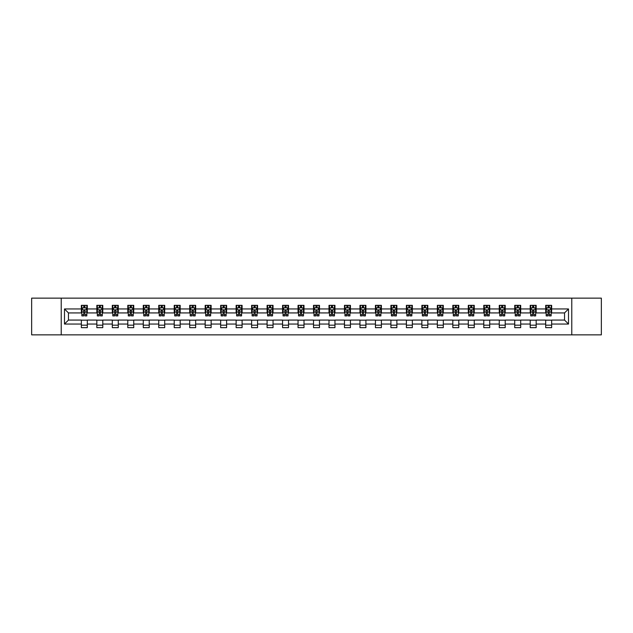 <?xml version="1.0" encoding="UTF-8"?>
<svg xmlns="http://www.w3.org/2000/svg" width="633" height="633" viewBox="0 0 633 633"><rect width="100%" height="100%" fill="white"/><g stroke="black" fill="none" stroke-linecap="round" stroke-linejoin="round"><path stroke-width="0.95" d="M571.781 334.857L601.35 334.857L601.35 298.143L571.781 298.143L571.781 334.857L61.219 334.857L61.219 298.143L31.65 298.143L31.65 334.857L61.219 334.857M571.781 298.143L61.219 298.143M551.644 308.959L551.644 305.335L545.693 305.335L545.693 308.959L536.167 308.959L536.167 305.335L530.209 305.335L530.209 308.959L520.69 308.959L520.69 305.335L514.732 305.335L514.732 308.959L505.213 308.959L505.213 305.335L499.255 305.335L499.255 308.959L489.728 308.959L489.728 305.335L483.778 305.335L483.778 308.959L474.252 308.959L474.252 305.335L468.301 305.335L468.301 308.959L458.775 308.959L458.775 305.335L452.824 305.335L452.824 308.959L443.298 308.959L443.298 305.335L437.348 305.335L437.348 308.959L427.821 308.959L427.821 305.335L421.871 305.335L421.871 308.959L412.344 308.959L412.344 305.335L406.394 305.335L406.394 308.959L396.867 308.959L396.867 305.335L390.909 305.335L390.909 308.959L381.39 308.959L381.39 305.335L375.432 305.335L375.432 308.959L365.914 308.959L365.914 305.335L359.955 305.335L359.955 308.959L350.429 308.959L350.429 305.335L344.479 305.335L344.479 308.959L334.952 308.959L334.952 305.335L329.002 305.335L329.002 308.959L319.475 308.959L319.475 305.335L313.525 305.335L313.525 308.959L303.998 308.959L303.998 305.335L298.048 305.335L298.048 308.959L288.521 308.959L288.521 305.335L282.571 305.335L282.571 308.959L273.045 308.959L273.045 305.335L267.086 305.335L267.086 308.959L257.568 308.959L257.568 305.335L251.61 305.335L251.61 308.959L242.091 308.959L242.091 305.335L236.133 305.335L236.133 308.959L226.606 308.959L226.606 305.335L220.656 305.335L220.656 308.959L211.129 308.959L211.129 305.335L205.179 305.335L205.179 308.959L195.652 308.959L195.652 305.335L189.702 305.335L189.702 308.959L180.176 308.959L180.176 305.335L174.225 305.335L174.225 308.959L164.699 308.959L164.699 305.335L158.748 305.335L158.748 308.959L149.222 308.959L149.222 305.335L143.272 305.335L143.272 308.959L133.745 308.959L133.745 305.335L127.787 305.335L127.787 308.959L118.268 308.959L118.268 305.335L112.31 305.335L112.31 308.959L102.791 308.959L102.791 305.335L96.833 305.335L96.833 308.959L87.307 308.959L87.307 305.335L81.356 305.335L81.356 308.959L64.487 308.959L64.487 324.041L68.459 320.069L81.356 320.069L81.356 327.665L87.307 327.665L87.307 320.069L96.833 320.069L96.833 327.665L102.791 327.665L102.791 320.069L112.31 320.069L112.31 327.665L118.268 327.665L118.268 320.069L127.787 320.069L127.787 327.665L133.745 327.665L133.745 320.069L143.272 320.069L143.272 327.665L149.222 327.665L149.222 320.069L158.748 320.069L158.748 327.665L164.699 327.665L164.699 320.069L174.225 320.069L174.225 327.665L180.176 327.665L180.176 320.069L189.702 320.069L189.702 327.665L195.652 327.665L195.652 320.069L205.179 320.069L205.179 327.665L211.129 327.665L211.129 320.069L220.656 320.069L220.656 327.665L226.606 327.665L226.606 320.069L236.133 320.069L236.133 327.665L242.091 327.665L242.091 320.069L251.61 320.069L251.61 327.665L257.568 327.665L257.568 320.069L267.086 320.069L267.086 327.665L273.045 327.665L273.045 320.069L282.571 320.069L282.571 327.665L288.521 327.665L288.521 320.069L298.048 320.069L298.048 327.665L303.998 327.665L303.998 320.069L313.525 320.069L313.525 327.665L319.475 327.665L319.475 320.069L329.002 320.069L329.002 327.665L334.952 327.665L334.952 320.069L344.479 320.069L344.479 327.665L350.429 327.665L350.429 320.069L359.955 320.069L359.955 327.665L365.914 327.665L365.914 320.069L375.432 320.069L375.432 327.665L381.39 327.665L381.39 320.069L390.909 320.069L390.909 327.665L396.867 327.665L396.867 320.069L406.394 320.069L406.394 327.665L412.344 327.665L412.344 320.069L421.871 320.069L421.871 327.665L427.821 327.665L427.821 320.069L437.348 320.069L437.348 327.665L443.298 327.665L443.298 320.069L452.824 320.069L452.824 327.665L458.775 327.665L458.775 320.069L468.301 320.069L468.301 327.665L474.252 327.665L474.252 320.069L483.778 320.069L483.778 327.665L489.728 327.665L489.728 320.069L499.255 320.069L499.255 327.665L505.213 327.665L505.213 320.069L514.732 320.069L514.732 327.665L520.69 327.665L520.69 320.069L530.209 320.069L530.209 327.665L536.167 327.665L536.167 320.069L545.693 320.069L545.693 327.665L551.644 327.665L551.644 320.069L564.541 320.069L564.541 312.931L551.644 312.931L551.644 308.959L568.513 308.959L568.513 324.041L551.644 324.041M545.693 324.041L536.167 324.041M530.209 324.041L520.69 324.041M514.732 324.041L505.213 324.041M499.255 324.041L489.728 324.041M483.778 324.041L474.252 324.041M468.301 324.041L458.775 324.041M452.824 324.041L443.298 324.041M437.348 324.041L427.821 324.041M421.871 324.041L412.344 324.041M406.394 324.041L396.867 324.041M390.909 324.041L381.39 324.041M375.432 324.041L365.914 324.041M359.955 324.041L350.429 324.041M344.479 324.041L334.952 324.041M329.002 324.041L319.475 324.041M313.525 324.041L303.998 324.041M298.048 324.041L288.521 324.041M282.571 324.041L273.045 324.041M267.086 324.041L257.568 324.041M251.61 324.041L242.091 324.041M236.133 324.041L226.606 324.041M220.656 324.041L211.129 324.041M205.179 324.041L195.652 324.041M189.702 324.041L180.176 324.041M174.225 324.041L164.699 324.041M158.748 324.041L149.222 324.041M143.272 324.041L133.745 324.041M127.787 324.041L118.268 324.041M112.31 324.041L102.791 324.041M96.833 324.041L87.307 324.041M81.356 324.041L64.487 324.041M545.693 308.959L545.693 312.931L536.167 312.931L536.167 308.959M530.209 308.959L530.209 312.931L520.69 312.931L520.69 308.959M514.732 308.959L514.732 312.931L505.213 312.931L505.213 308.959M499.255 308.959L499.255 312.931L489.728 312.931L489.728 308.959M483.778 308.959L483.778 312.931L474.252 312.931L474.252 308.959M468.301 308.959L468.301 312.931L458.775 312.931L458.775 308.959M452.824 308.959L452.824 312.931L443.298 312.931L443.298 308.959M437.348 308.959L437.348 312.931L427.821 312.931L427.821 308.959M421.871 308.959L421.871 312.931L412.344 312.931L412.344 308.959M406.394 308.959L406.394 312.931L396.867 312.931L396.867 308.959M390.909 308.959L390.909 312.931L381.39 312.931L381.39 308.959M375.432 308.959L375.432 312.931L365.914 312.931L365.914 308.959M359.955 308.959L359.955 312.931L350.429 312.931L350.429 308.959M344.479 308.959L344.479 312.931L334.952 312.931L334.952 308.959M329.002 308.959L329.002 312.931L319.475 312.931L319.475 308.959M313.525 308.959L313.525 312.931L303.998 312.931L303.998 308.959M298.048 308.959L298.048 312.931L288.521 312.931L288.521 308.959M282.571 308.959L282.571 312.931L273.045 312.931L273.045 308.959M267.086 308.959L267.086 312.931L257.568 312.931L257.568 308.959M251.61 308.959L251.61 312.931L242.091 312.931L242.091 308.959M236.133 308.959L236.133 312.931L226.606 312.931L226.606 308.959M220.656 308.959L220.656 312.931L211.129 312.931L211.129 308.959M205.179 308.959L205.179 312.931L195.652 312.931L195.652 308.959M189.702 308.959L189.702 312.931L180.176 312.931L180.176 308.959M174.225 308.959L174.225 312.931L164.699 312.931L164.699 308.959M158.748 308.959L158.748 312.931L149.222 312.931L149.222 308.959M143.272 308.959L143.272 312.931L133.745 312.931L133.745 308.959M127.787 308.959L127.787 312.931L118.268 312.931L118.268 308.959M112.31 308.959L112.31 312.931L102.791 312.931L102.791 308.959M96.833 308.959L96.833 312.931L87.307 312.931L87.307 308.959M81.356 308.959L81.356 312.931L68.459 312.931L64.487 308.959M68.459 312.931L68.459 320.069M568.513 324.041L564.541 320.069M564.541 312.931L568.513 308.959M81.356 307.82L81.855 307.82M83.738 307.82L84.933 307.82M86.816 307.82L87.307 307.82M81.356 312.829L81.855 312.829M83.738 312.829L84.933 312.829M86.816 312.829L87.307 312.829M81.356 320.171L87.307 320.171M81.356 325.18L87.307 325.18M96.833 320.171L102.791 320.171M96.833 325.18L102.791 325.18M96.833 307.82L97.332 307.82M99.215 307.82L100.41 307.82M102.293 307.82L102.791 307.82M96.833 312.829L97.332 312.829M99.215 312.829L100.41 312.829M102.293 312.829L102.791 312.829M112.31 320.171L118.268 320.171M112.31 325.18L118.268 325.18M112.31 307.82L112.809 307.82M114.692 307.82L115.886 307.82M117.77 307.82L118.268 307.82M112.31 312.829L112.809 312.829M114.692 312.829L115.886 312.829M117.77 312.829L118.268 312.829M127.787 320.171L133.745 320.171M127.787 325.18L133.745 325.18M127.787 307.82L128.285 307.82M130.169 307.82L131.363 307.82M133.246 307.82L133.745 307.82M127.787 312.829L128.285 312.829M130.169 312.829L131.363 312.829M133.246 312.829L133.745 312.829M143.272 320.171L149.222 320.171M143.272 325.18L149.222 325.18M143.272 307.82L143.762 307.82M145.653 307.82L146.84 307.82M148.723 307.82L149.222 307.82M143.272 312.829L143.762 312.829M145.653 312.829L146.84 312.829M148.723 312.829L149.222 312.829M158.748 320.171L164.699 320.171M158.748 325.18L164.699 325.18M158.748 307.82L159.239 307.82M161.13 307.82L162.317 307.82M164.2 307.82L164.699 307.82M158.748 312.829L159.239 312.829M161.13 312.829L162.317 312.829M164.2 312.829L164.699 312.829M174.225 320.171L180.176 320.171M174.225 325.18L180.176 325.18M174.225 307.82L174.724 307.82M176.607 307.82L177.794 307.82M179.677 307.82L180.176 307.82M174.225 312.829L174.724 312.829M176.607 312.829L177.794 312.829M179.677 312.829L180.176 312.829M189.702 320.171L195.652 320.171M189.702 325.18L195.652 325.18M189.702 307.82L190.201 307.82M192.084 307.82L193.271 307.82M195.162 307.82L195.652 307.82M189.702 312.829L190.201 312.829M192.084 312.829L193.271 312.829M195.162 312.829L195.652 312.829M205.179 320.171L211.129 320.171M205.179 325.18L211.129 325.18M205.179 307.82L205.678 307.82M207.561 307.82L208.748 307.82M210.639 307.82L211.129 307.82M205.179 312.829L205.678 312.829M207.561 312.829L208.748 312.829M210.639 312.829L211.129 312.829M220.656 320.171L226.606 320.171M220.656 325.18L226.606 325.18M220.656 307.82L221.154 307.82M223.038 307.82L224.232 307.82M226.116 307.82L226.606 307.82M220.656 312.829L221.154 312.829M223.038 312.829L224.232 312.829M226.116 312.829L226.606 312.829M236.133 320.171L242.091 320.171M236.133 325.18L242.091 325.18M236.133 307.82L236.631 307.82M238.514 307.82L239.709 307.82M241.592 307.82L242.091 307.82M236.133 312.829L236.631 312.829M238.514 312.829L239.709 312.829M241.592 312.829L242.091 312.829M251.61 320.171L257.568 320.171M251.61 325.18L257.568 325.18M251.61 307.82L252.108 307.82M253.991 307.82L255.186 307.82M257.069 307.82L257.568 307.82M251.61 312.829L252.108 312.829M253.991 312.829L255.186 312.829M257.069 312.829L257.568 312.829M267.086 320.171L273.045 320.171M267.086 325.18L273.045 325.18M267.086 307.82L267.585 307.82M269.468 307.82L270.663 307.82M272.546 307.82L273.045 307.82M267.086 312.829L267.585 312.829M269.468 312.829L270.663 312.829M272.546 312.829L273.045 312.829M282.571 320.171L288.521 320.171M282.571 325.18L288.521 325.18M282.571 307.82L283.062 307.82M284.953 307.82L286.14 307.82M288.023 307.82L288.521 307.82M282.571 312.829L283.062 312.829M284.953 312.829L286.14 312.829M288.023 312.829L288.521 312.829M298.048 320.171L303.998 320.171M298.048 325.18L303.998 325.18M298.048 307.82L298.539 307.82M300.43 307.82L301.617 307.82M303.5 307.82L303.998 307.82M298.048 312.829L298.539 312.829M300.43 312.829L301.617 312.829M303.5 312.829L303.998 312.829M313.525 320.171L319.475 320.171M313.525 325.18L319.475 325.18M313.525 307.82L314.023 307.82M315.907 307.82L317.093 307.82M318.977 307.82L319.475 307.82M313.525 312.829L314.023 312.829M315.907 312.829L317.093 312.829M318.977 312.829L319.475 312.829M329.002 320.171L334.952 320.171M329.002 325.18L334.952 325.18M329.002 307.82L329.5 307.82M331.383 307.82L332.57 307.82M334.461 307.82L334.952 307.82M329.002 312.829L329.5 312.829M331.383 312.829L332.57 312.829M334.461 312.829L334.952 312.829M344.479 320.171L350.429 320.171M344.479 325.18L350.429 325.18M344.479 307.82L344.977 307.82M346.86 307.82L348.047 307.82M349.938 307.82L350.429 307.82M344.479 312.829L344.977 312.829M346.86 312.829L348.047 312.829M349.938 312.829L350.429 312.829M359.955 320.171L365.914 320.171M359.955 325.18L365.914 325.18M359.955 307.82L360.454 307.82M362.337 307.82L363.532 307.82M365.415 307.82L365.914 307.82M359.955 312.829L360.454 312.829M362.337 312.829L363.532 312.829M365.415 312.829L365.914 312.829M375.432 320.171L381.39 320.171M375.432 325.18L381.39 325.18M375.432 307.82L375.931 307.82M377.814 307.82L379.009 307.82M380.892 307.82L381.39 307.82M375.432 312.829L375.931 312.829M377.814 312.829L379.009 312.829M380.892 312.829L381.39 312.829M390.909 320.171L396.867 320.171M390.909 325.18L396.867 325.18M390.909 307.82L391.408 307.82M393.291 307.82L394.486 307.82M396.369 307.82L396.867 307.82M390.909 312.829L391.408 312.829M393.291 312.829L394.486 312.829M396.369 312.829L396.867 312.829M406.394 320.171L412.344 320.171M406.394 325.18L412.344 325.18M406.394 307.82L406.884 307.82M408.768 307.82L409.962 307.82M411.846 307.82L412.344 307.82M406.394 312.829L406.884 312.829M408.768 312.829L409.962 312.829M411.846 312.829L412.344 312.829M421.871 320.171L427.821 320.171M421.871 325.18L427.821 325.18M421.871 307.82L422.361 307.82M424.252 307.82L425.439 307.82M427.322 307.82L427.821 307.82M421.871 312.829L422.361 312.829M424.252 312.829L425.439 312.829M427.322 312.829L427.821 312.829M437.348 320.171L443.298 320.171M437.348 325.18L443.298 325.18M437.348 307.82L437.838 307.82M439.729 307.82L440.916 307.82M442.799 307.82L443.298 307.82M437.348 312.829L437.838 312.829M439.729 312.829L440.916 312.829M442.799 312.829L443.298 312.829M452.824 320.171L458.775 320.171M452.824 325.18L458.775 325.18M452.824 307.82L453.323 307.82M455.206 307.82L456.393 307.82M458.276 307.82L458.775 307.82M452.824 312.829L453.323 312.829M455.206 312.829L456.393 312.829M458.276 312.829L458.775 312.829M468.301 320.171L474.252 320.171M468.301 325.18L474.252 325.18M468.301 307.82L468.8 307.82M470.683 307.82L471.87 307.82M473.761 307.82L474.252 307.82M468.301 312.829L468.8 312.829M470.683 312.829L471.87 312.829M473.761 312.829L474.252 312.829M483.778 320.171L489.728 320.171M483.778 325.18L489.728 325.18M483.778 307.82L484.277 307.82M486.16 307.82L487.347 307.82M489.238 307.82L489.728 307.82M483.778 312.829L484.277 312.829M486.16 312.829L487.347 312.829M489.238 312.829L489.728 312.829M499.255 320.171L505.213 320.171M499.255 325.18L505.213 325.18M499.255 307.82L499.754 307.82M501.637 307.82L502.831 307.82M504.715 307.82L505.213 307.82M499.255 312.829L499.754 312.829M501.637 312.829L502.831 312.829M504.715 312.829L505.213 312.829M514.732 320.171L520.69 320.171M514.732 325.18L520.69 325.18M514.732 307.82L515.23 307.82M517.114 307.82L518.308 307.82M520.191 307.82L520.69 307.82M514.732 312.829L515.23 312.829M517.114 312.829L518.308 312.829M520.191 312.829L520.69 312.829M530.209 320.171L536.167 320.171M530.209 325.18L536.167 325.18M530.209 307.82L530.707 307.82M532.59 307.82L533.785 307.82M535.668 307.82L536.167 307.82M530.209 312.829L530.707 312.829M532.59 312.829L533.785 312.829M535.668 312.829L536.167 312.829M545.693 320.171L551.644 320.171M545.693 325.18L551.644 325.18M545.693 307.82L546.184 307.82M548.067 307.82L549.262 307.82M551.145 307.82L551.644 307.82M545.693 312.829L546.184 312.829M548.067 312.829L549.262 312.829M551.145 312.829L551.644 312.829M84.933 306.625L83.738 306.625M86.816 314.664L84.933 314.664L84.933 315.907L86.816 315.907L86.816 309.853L85.819 307.867L82.844 307.867L81.855 309.853L81.855 315.907L83.738 315.907L83.738 314.664L81.855 314.664M81.855 309.853L81.855 305.335M86.816 309.853L86.816 305.335M83.738 307.867L83.738 305.335M84.933 305.335L84.933 307.867M84.933 314.664L84.933 310.597L83.738 310.597L83.738 314.664M100.41 306.625L99.215 306.625M102.293 314.664L100.41 314.664L100.41 315.907L102.293 315.907L102.293 309.853L101.304 307.867L98.321 307.867L97.332 309.853L97.332 315.907L99.215 315.907L99.215 314.664L97.332 314.664M97.332 309.853L97.332 305.335M102.293 309.853L102.293 305.335M99.215 307.867L99.215 305.335M100.41 305.335L100.41 307.867M100.41 314.664L100.41 310.597L99.215 310.597L99.215 314.664M115.886 306.625L114.692 306.625M117.77 314.664L115.886 314.664L115.886 315.907L117.77 315.907L117.77 309.853L116.781 307.867L113.798 307.867L112.809 309.853L112.809 315.907L114.692 315.907L114.692 314.664L112.809 314.664M112.809 309.853L112.809 305.335M117.77 309.853L117.77 305.335M114.692 307.867L114.692 305.335M115.886 305.335L115.886 307.867M115.886 314.664L115.886 310.597L114.692 310.597L114.692 314.664M131.363 306.625L130.169 306.625M133.246 314.664L131.363 314.664L131.363 315.907L133.246 315.907L133.246 309.853L132.257 307.867L129.282 307.867L128.285 309.853L128.285 315.907L130.169 315.907L130.169 314.664L128.285 314.664M128.285 309.853L128.285 305.335M133.246 309.853L133.246 305.335M130.169 307.867L130.169 305.335M131.363 305.335L131.363 307.867M131.363 314.664L131.363 310.597L130.169 310.597L130.169 314.664M146.84 306.625L145.653 306.625M148.723 314.664L146.84 314.664L146.84 315.907L148.723 315.907L148.723 309.853L147.734 307.867L144.759 307.867L143.762 309.853L143.762 315.907L145.653 315.907L145.653 314.664L143.762 314.664M143.762 309.853L143.762 305.335M148.723 309.853L148.723 305.335M145.653 307.867L145.653 305.335M146.84 305.335L146.84 307.867M146.84 314.664L146.84 310.597L145.653 310.597L145.653 314.664M162.317 306.625L161.13 306.625M164.2 314.664L162.317 314.664L162.317 315.907L164.2 315.907L164.2 309.853L163.211 307.867L160.236 307.867L159.239 309.853L159.239 315.907L161.13 315.907L161.13 314.664L159.239 314.664M159.239 309.853L159.239 305.335M164.2 309.853L164.2 305.335M161.13 307.867L161.13 305.335M162.317 305.335L162.317 307.867M162.317 314.664L162.317 310.597L161.13 310.597L161.13 314.664M177.794 306.625L176.607 306.625M179.677 314.664L177.794 314.664L177.794 315.907L179.677 315.907L179.677 309.853L178.688 307.867L175.713 307.867L174.724 309.853L174.724 315.907L176.607 315.907L176.607 314.664L174.724 314.664M174.724 309.853L174.724 305.335M179.677 309.853L179.677 305.335M176.607 307.867L176.607 305.335M177.794 305.335L177.794 307.867M177.794 314.664L177.794 310.597L176.607 310.597L176.607 314.664M193.271 306.625L192.084 306.625M195.162 314.664L193.271 314.664L193.271 315.907L195.162 315.907L195.162 309.853L194.165 307.867L191.19 307.867L190.201 309.853L190.201 315.907L192.084 315.907L192.084 314.664L190.201 314.664M190.201 309.853L190.201 305.335M195.162 309.853L195.162 305.335M192.084 307.867L192.084 305.335M193.271 305.335L193.271 307.867M193.271 314.664L193.271 310.597L192.084 310.597L192.084 314.664M208.748 306.625L207.561 306.625M210.639 314.664L208.748 314.664L208.748 315.907L210.639 315.907L210.639 309.853L209.642 307.867L206.667 307.867L205.678 309.853L205.678 315.907L207.561 315.907L207.561 314.664L205.678 314.664M205.678 309.853L205.678 305.335M210.639 309.853L210.639 305.335M207.561 307.867L207.561 305.335M208.748 305.335L208.748 307.867M208.748 314.664L208.748 310.597L207.561 310.597L207.561 314.664M224.232 306.625L223.038 306.625M226.116 314.664L224.232 314.664L224.232 315.907L226.116 315.907L226.116 309.853L225.119 307.867L222.143 307.867L221.154 309.853L221.154 315.907L223.038 315.907L223.038 314.664L221.154 314.664M221.154 309.853L221.154 305.335M226.116 309.853L226.116 305.335M223.038 307.867L223.038 305.335M224.232 305.335L224.232 307.867M224.232 314.664L224.232 310.597L223.038 310.597L223.038 314.664M239.709 306.625L238.514 306.625M241.592 314.664L239.709 314.664L239.709 315.907L241.592 315.907L241.592 309.853L240.603 307.867L237.62 307.867L236.631 309.853L236.631 315.907L238.514 315.907L238.514 314.664L236.631 314.664M236.631 309.853L236.631 305.335M241.592 309.853L241.592 305.335M238.514 307.867L238.514 305.335M239.709 305.335L239.709 307.867M239.709 314.664L239.709 310.597L238.514 310.597L238.514 314.664M255.186 306.625L253.991 306.625M257.069 314.664L255.186 314.664L255.186 315.907L257.069 315.907L257.069 309.853L256.08 307.867L253.097 307.867L252.108 309.853L252.108 315.907L253.991 315.907L253.991 314.664L252.108 314.664M252.108 309.853L252.108 305.335M257.069 309.853L257.069 305.335M253.991 307.867L253.991 305.335M255.186 305.335L255.186 307.867M255.186 314.664L255.186 310.597L253.991 310.597L253.991 314.664M270.663 306.625L269.468 306.625M272.546 314.664L270.663 314.664L270.663 315.907L272.546 315.907L272.546 309.853L271.557 307.867L268.582 307.867L267.585 309.853L267.585 315.907L269.468 315.907L269.468 314.664L267.585 314.664M267.585 309.853L267.585 305.335M272.546 309.853L272.546 305.335M269.468 307.867L269.468 305.335M270.663 305.335L270.663 307.867M270.663 314.664L270.663 310.597L269.468 310.597L269.468 314.664M286.14 306.625L284.953 306.625M288.023 314.664L286.14 314.664L286.14 315.907L288.023 315.907L288.023 309.853L287.034 307.867L284.059 307.867L283.062 309.853L283.062 315.907L284.953 315.907L284.953 314.664L283.062 314.664M283.062 309.853L283.062 305.335M288.023 309.853L288.023 305.335M284.953 307.867L284.953 305.335M286.14 305.335L286.14 307.867M286.14 314.664L286.14 310.597L284.953 310.597L284.953 314.664M301.617 306.625L300.43 306.625M303.5 314.664L301.617 314.664L301.617 315.907L303.5 315.907L303.5 309.853L302.511 307.867L299.536 307.867L298.539 309.853L298.539 315.907L300.43 315.907L300.43 314.664L298.539 314.664M298.539 309.853L298.539 305.335M303.5 309.853L303.5 305.335M300.43 307.867L300.43 305.335M301.617 305.335L301.617 307.867M301.617 314.664L301.617 310.597L300.43 310.597L300.43 314.664M317.093 306.625L315.907 306.625M318.977 314.664L317.093 314.664L317.093 315.907L318.977 315.907L318.977 309.853L317.988 307.867L315.012 307.867L314.023 309.853L314.023 315.907L315.907 315.907L315.907 314.664L314.023 314.664M314.023 309.853L314.023 305.335M318.977 309.853L318.977 305.335M315.907 307.867L315.907 305.335M317.093 305.335L317.093 307.867M317.093 314.664L317.093 310.597L315.907 310.597L315.907 314.664M332.57 306.625L331.383 306.625M334.461 314.664L332.57 314.664L332.57 315.907L334.461 315.907L334.461 309.853L333.464 307.867L330.489 307.867L329.5 309.853L329.5 315.907L331.383 315.907L331.383 314.664L329.5 314.664M329.5 309.853L329.5 305.335M334.461 309.853L334.461 305.335M331.383 307.867L331.383 305.335M332.57 305.335L332.57 307.867M332.57 314.664L332.57 310.597L331.383 310.597L331.383 314.664M348.047 306.625L346.86 306.625M349.938 314.664L348.047 314.664L348.047 315.907L349.938 315.907L349.938 309.853L348.941 307.867L345.966 307.867L344.977 309.853L344.977 315.907L346.86 315.907L346.86 314.664L344.977 314.664M344.977 309.853L344.977 305.335M349.938 309.853L349.938 305.335M346.86 307.867L346.86 305.335M348.047 305.335L348.047 307.867M348.047 314.664L348.047 310.597L346.86 310.597L346.86 314.664M363.532 306.625L362.337 306.625M365.415 314.664L363.532 314.664L363.532 315.907L365.415 315.907L365.415 309.853L364.418 307.867L361.443 307.867L360.454 309.853L360.454 315.907L362.337 315.907L362.337 314.664L360.454 314.664M360.454 309.853L360.454 305.335M365.415 309.853L365.415 305.335M362.337 307.867L362.337 305.335M363.532 305.335L363.532 307.867M363.532 314.664L363.532 310.597L362.337 310.597L362.337 314.664M379.009 306.625L377.814 306.625M380.892 314.664L379.009 314.664L379.009 315.907L380.892 315.907L380.892 309.853L379.903 307.867L376.92 307.867L375.931 309.853L375.931 315.907L377.814 315.907L377.814 314.664L375.931 314.664M375.931 309.853L375.931 305.335M380.892 309.853L380.892 305.335M377.814 307.867L377.814 305.335M379.009 305.335L379.009 307.867M379.009 314.664L379.009 310.597L377.814 310.597L377.814 314.664M394.486 306.625L393.291 306.625M396.369 314.664L394.486 314.664L394.486 315.907L396.369 315.907L396.369 309.853L395.38 307.867L392.397 307.867L391.408 309.853L391.408 315.907L393.291 315.907L393.291 314.664L391.408 314.664M391.408 309.853L391.408 305.335M396.369 309.853L396.369 305.335M393.291 307.867L393.291 305.335M394.486 305.335L394.486 307.867M394.486 314.664L394.486 310.597L393.291 310.597L393.291 314.664M409.962 306.625L408.768 306.625M411.846 314.664L409.962 314.664L409.962 315.907L411.846 315.907L411.846 309.853L410.857 307.867L407.881 307.867L406.884 309.853L406.884 315.907L408.768 315.907L408.768 314.664L406.884 314.664M406.884 309.853L406.884 305.335M411.846 309.853L411.846 305.335M408.768 307.867L408.768 305.335M409.962 305.335L409.962 307.867M409.962 314.664L409.962 310.597L408.768 310.597L408.768 314.664M425.439 306.625L424.252 306.625M427.322 314.664L425.439 314.664L425.439 315.907L427.322 315.907L427.322 309.853L426.333 307.867L423.358 307.867L422.361 309.853L422.361 315.907L424.252 315.907L424.252 314.664L422.361 314.664M422.361 309.853L422.361 305.335M427.322 309.853L427.322 305.335M424.252 307.867L424.252 305.335M425.439 305.335L425.439 307.867M425.439 314.664L425.439 310.597L424.252 310.597L424.252 314.664M440.916 306.625L439.729 306.625M442.799 314.664L440.916 314.664L440.916 315.907L442.799 315.907L442.799 309.853L441.81 307.867L438.835 307.867L437.838 309.853L437.838 315.907L439.729 315.907L439.729 314.664L437.838 314.664M437.838 309.853L437.838 305.335M442.799 309.853L442.799 305.335M439.729 307.867L439.729 305.335M440.916 305.335L440.916 307.867M440.916 314.664L440.916 310.597L439.729 310.597L439.729 314.664M456.393 306.625L455.206 306.625M458.276 314.664L456.393 314.664L456.393 315.907L458.276 315.907L458.276 309.853L457.287 307.867L454.312 307.867L453.323 309.853L453.323 315.907L455.206 315.907L455.206 314.664L453.323 314.664M453.323 309.853L453.323 305.335M458.276 309.853L458.276 305.335M455.206 307.867L455.206 305.335M456.393 305.335L456.393 307.867M456.393 314.664L456.393 310.597L455.206 310.597L455.206 314.664M471.87 306.625L470.683 306.625M473.761 314.664L471.87 314.664L471.87 315.907L473.761 315.907L473.761 309.853L472.764 307.867L469.789 307.867L468.8 309.853L468.8 315.907L470.683 315.907L470.683 314.664L468.8 314.664M468.8 309.853L468.8 305.335M473.761 309.853L473.761 305.335M470.683 307.867L470.683 305.335M471.87 305.335L471.87 307.867M471.87 314.664L471.87 310.597L470.683 310.597L470.683 314.664M487.347 306.625L486.16 306.625M489.238 314.664L487.347 314.664L487.347 315.907L489.238 315.907L489.238 309.853L488.241 307.867L485.266 307.867L484.277 309.853L484.277 315.907L486.16 315.907L486.16 314.664L484.277 314.664M484.277 309.853L484.277 305.335M489.238 309.853L489.238 305.335M486.16 307.867L486.16 305.335M487.347 305.335L487.347 307.867M487.347 314.664L487.347 310.597L486.16 310.597L486.16 314.664M502.831 306.625L501.637 306.625M504.715 314.664L502.831 314.664L502.831 315.907L504.715 315.907L504.715 309.853L503.718 307.867L500.743 307.867L499.754 309.853L499.754 315.907L501.637 315.907L501.637 314.664L499.754 314.664M499.754 309.853L499.754 305.335M504.715 309.853L504.715 305.335M501.637 307.867L501.637 305.335M502.831 305.335L502.831 307.867M502.831 314.664L502.831 310.597L501.637 310.597L501.637 314.664M518.308 306.625L517.114 306.625M520.191 314.664L518.308 314.664L518.308 315.907L520.191 315.907L520.191 309.853L519.202 307.867L516.219 307.867L515.23 309.853L515.23 315.907L517.114 315.907L517.114 314.664L515.23 314.664M515.23 309.853L515.23 305.335M520.191 309.853L520.191 305.335M517.114 307.867L517.114 305.335M518.308 305.335L518.308 307.867M518.308 314.664L518.308 310.597L517.114 310.597L517.114 314.664M533.785 306.625L532.59 306.625M535.668 314.664L533.785 314.664L533.785 315.907L535.668 315.907L535.668 309.853L534.679 307.867L531.696 307.867L530.707 309.853L530.707 315.907L532.59 315.907L532.59 314.664L530.707 314.664M530.707 309.853L530.707 305.335M535.668 309.853L535.668 305.335M532.59 307.867L532.59 305.335M533.785 305.335L533.785 307.867M533.785 314.664L533.785 310.597L532.59 310.597L532.59 314.664M549.262 306.625L548.067 306.625M551.145 314.664L549.262 314.664L549.262 315.907L551.145 315.907L551.145 309.853L550.156 307.867L547.181 307.867L546.184 309.853L546.184 315.907L548.067 315.907L548.067 314.664L546.184 314.664M546.184 309.853L546.184 305.335M551.145 309.853L551.145 305.335M548.067 307.867L548.067 305.335M549.262 305.335L549.262 307.867M549.262 314.664L549.262 310.597L548.067 310.597L548.067 314.664M86.792 309.806L81.879 309.806M81.855 307.986L82.788 307.986M85.882 307.986L86.816 307.986M83.738 311.998L81.855 311.998M86.816 311.998L84.933 311.998M84.933 307.258L83.738 307.258M102.269 309.806L97.355 309.806M97.332 307.986L98.265 307.986M101.359 307.986L102.293 307.986M99.215 311.998L97.332 311.998M102.293 311.998L100.41 311.998M100.41 307.258L99.215 307.258M117.746 309.806L112.832 309.806M112.809 307.986L113.742 307.986M116.836 307.986L117.77 307.986M114.692 311.998L112.809 311.998M117.77 311.998L115.886 311.998M115.886 307.258L114.692 307.258M133.223 309.806L128.309 309.806M128.285 307.986L129.219 307.986M132.313 307.986L133.246 307.986M130.169 311.998L128.285 311.998M133.246 311.998L131.363 311.998M131.363 307.258L130.169 307.258M148.7 309.806L143.786 309.806M143.762 307.986L144.696 307.986M147.79 307.986L148.723 307.986M145.653 311.998L143.762 311.998M148.723 311.998L146.84 311.998M146.84 307.258L145.653 307.258M164.176 309.806L159.271 309.806M159.239 307.986L160.173 307.986M163.267 307.986L164.2 307.986M161.13 311.998L159.239 311.998M164.2 311.998L162.317 311.998M162.317 307.258L161.13 307.258M179.653 309.806L174.748 309.806M174.724 307.986L175.65 307.986M178.751 307.986L179.677 307.986M176.607 311.998L174.724 311.998M179.677 311.998L177.794 311.998M177.794 307.258L176.607 307.258M195.13 309.806L190.224 309.806M190.201 307.986L191.126 307.986M194.228 307.986L195.162 307.986M192.084 311.998L190.201 311.998M195.162 311.998L193.271 311.998M193.271 307.258L192.084 307.258M210.615 309.806L205.701 309.806M205.678 307.986L206.611 307.986M209.705 307.986L210.639 307.986M207.561 311.998L205.678 311.998M210.639 311.998L208.748 311.998M208.748 307.258L207.561 307.258M226.092 309.806L221.178 309.806M221.154 307.986L222.088 307.986M225.182 307.986L226.116 307.986M223.038 311.998L221.154 311.998M226.116 311.998L224.232 311.998M224.232 307.258L223.038 307.258M241.569 309.806L236.655 309.806M236.631 307.986L237.565 307.986M240.659 307.986L241.592 307.986M238.514 311.998L236.631 311.998M241.592 311.998L239.709 311.998M239.709 307.258L238.514 307.258M257.045 309.806L252.132 309.806M252.108 307.986L253.042 307.986M256.136 307.986L257.069 307.986M253.991 311.998L252.108 311.998M257.069 311.998L255.186 311.998M255.186 307.258L253.991 307.258M272.522 309.806L267.609 309.806M267.585 307.986L268.519 307.986M271.612 307.986L272.546 307.986M269.468 311.998L267.585 311.998M272.546 311.998L270.663 311.998M270.663 307.258L269.468 307.258M287.999 309.806L283.086 309.806M283.062 307.986L283.995 307.986M287.089 307.986L288.023 307.986M284.953 311.998L283.062 311.998M288.023 311.998L286.14 311.998M286.14 307.258L284.953 307.258M303.476 309.806L298.57 309.806M298.539 307.986L299.472 307.986M302.566 307.986L303.5 307.986M300.43 311.998L298.539 311.998M303.5 311.998L301.617 311.998M301.617 307.258L300.43 307.258M318.953 309.806L314.047 309.806M314.023 307.986L314.949 307.986M318.051 307.986L318.977 307.986M315.907 311.998L314.023 311.998M318.977 311.998L317.093 311.998M317.093 307.258L315.907 307.258M334.43 309.806L329.524 309.806M329.5 307.986L330.434 307.986M333.528 307.986L334.461 307.986M331.383 311.998L329.5 311.998M334.461 311.998L332.57 311.998M332.57 307.258L331.383 307.258M349.914 309.806L345.001 309.806M344.977 307.986L345.911 307.986M349.005 307.986L349.938 307.986M346.86 311.998L344.977 311.998M349.938 311.998L348.047 311.998M348.047 307.258L346.86 307.258M365.391 309.806L360.478 309.806M360.454 307.986L361.388 307.986M364.481 307.986L365.415 307.986M362.337 311.998L360.454 311.998M365.415 311.998L363.532 311.998M363.532 307.258L362.337 307.258M380.868 309.806L375.955 309.806M375.931 307.986L376.864 307.986M379.958 307.986L380.892 307.986M377.814 311.998L375.931 311.998M380.892 311.998L379.009 311.998M379.009 307.258L377.814 307.258M396.345 309.806L391.431 309.806M391.408 307.986L392.341 307.986M395.435 307.986L396.369 307.986M393.291 311.998L391.408 311.998M396.369 311.998L394.486 311.998M394.486 307.258L393.291 307.258M411.822 309.806L406.908 309.806M406.884 307.986L407.818 307.986M410.912 307.986L411.846 307.986M408.768 311.998L406.884 311.998M411.846 311.998L409.962 311.998M409.962 307.258L408.768 307.258M427.299 309.806L422.385 309.806M422.361 307.986L423.295 307.986M426.389 307.986L427.322 307.986M424.252 311.998L422.361 311.998M427.322 311.998L425.439 311.998M425.439 307.258L424.252 307.258M442.776 309.806L437.87 309.806M437.838 307.986L438.772 307.986M441.874 307.986L442.799 307.986M439.729 311.998L437.838 311.998M442.799 311.998L440.916 311.998M440.916 307.258L439.729 307.258M458.252 309.806L453.347 309.806M453.323 307.986L454.249 307.986M457.35 307.986L458.276 307.986M455.206 311.998L453.323 311.998M458.276 311.998L456.393 311.998M456.393 307.258L455.206 307.258M473.729 309.806L468.824 309.806M468.8 307.986L469.733 307.986M472.827 307.986L473.761 307.986M470.683 311.998L468.8 311.998M473.761 311.998L471.87 311.998M471.87 307.258L470.683 307.258M489.214 309.806L484.3 309.806M484.277 307.986L485.21 307.986M488.304 307.986L489.238 307.986M486.16 311.998L484.277 311.998M489.238 311.998L487.347 311.998M487.347 307.258L486.16 307.258M504.691 309.806L499.777 309.806M499.754 307.986L500.687 307.986M503.781 307.986L504.715 307.986M501.637 311.998L499.754 311.998M504.715 311.998L502.831 311.998M502.831 307.258L501.637 307.258M520.168 309.806L515.254 309.806M515.23 307.986L516.164 307.986M519.258 307.986L520.191 307.986M517.114 311.998L515.23 311.998M520.191 311.998L518.308 311.998M518.308 307.258L517.114 307.258M535.645 309.806L530.731 309.806M530.707 307.986L531.641 307.986M534.735 307.986L535.668 307.986M532.59 311.998L530.707 311.998M535.668 311.998L533.785 311.998M533.785 307.258L532.59 307.258M551.121 309.806L546.208 309.806M546.184 307.986L547.118 307.986M550.212 307.986L551.145 307.986M548.067 311.998L546.184 311.998M551.145 311.998L549.262 311.998M549.262 307.258L548.067 307.258"/></g></svg>
